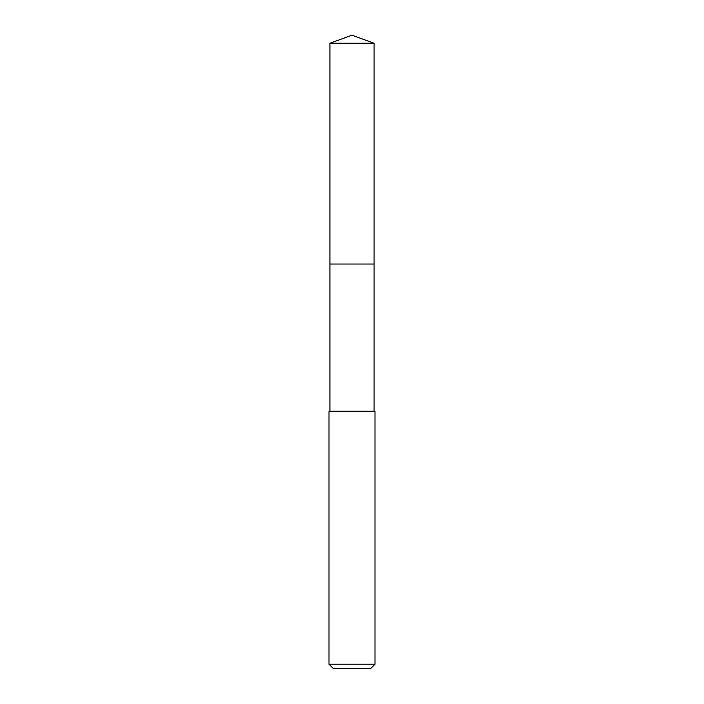 <?xml version="1.0" encoding="UTF-8"?>
<svg xmlns="http://www.w3.org/2000/svg" width="704" height="704" viewBox="0 0 704 704"><rect width="100%" height="100%" fill="white"/><g stroke="black" fill="none" stroke-linecap="round" stroke-linejoin="round"><path stroke-width="1.06" d="M374.079 411.215L374.079 43.234L329.921 43.234L329.921 264.026L374.079 264.026L329.921 264.026L329.921 43.234L352 35.2L329.921 43.234M352 411.215L329.006 411.215L329.006 664.198L374.994 664.198L374.994 411.215L352 411.215M329.006 664.198L333.599 668.8L370.401 668.8L374.994 664.198M352 35.2L374.079 43.234M329.921 411.215L329.921 264.026"/></g></svg>
